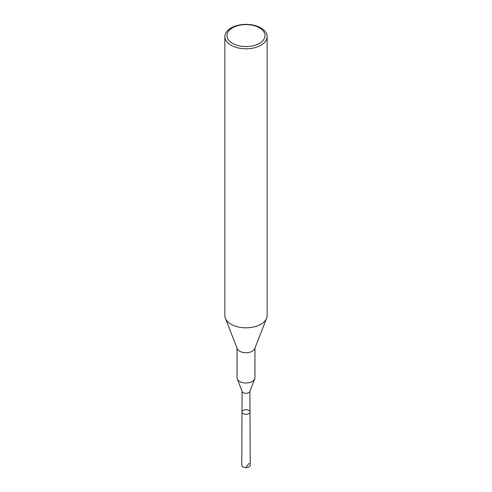 <?xml version="1.0" encoding="UTF-8"?>
<svg xmlns="http://www.w3.org/2000/svg" width="492" height="492" viewBox="0 0 492 492"><rect width="100%" height="100%" fill="white"/><g stroke="black" fill="none" stroke-linecap="round" stroke-linejoin="round"><path stroke-width="0.74" d="M237.267 378.957L242.187 391.527A3.911 2.257 0 0 0 246 393.293A3.911 2.257 0 0 0 249.813 391.527L254.733 378.957A8.954 5.166 180 0 1 246 382.985A8.954 5.166 180 0 1 237.267 378.957A8.954 5.166 180 0 1 237.046 377.819L237.046 348.127M249.998 411.964A3.998 2.306 180 0 1 246 414.276A3.998 2.306 180 0 1 242.002 411.964A3.998 2.306 0 0 0 243.171 413.6A3.998 2.306 0 0 0 247.531 414.098A3.998 2.306 0 0 0 249.998 411.964A3.998 2.306 0 0 0 246 409.664A3.998 2.306 0 0 0 242.002 411.964L241.781 465.143A4.219 2.435 0 0 0 243.017 466.871A4.219 2.435 0 0 0 247.617 467.4A4.219 2.435 0 0 0 250.219 465.143L249.911 391.281M267.144 36.586L267.144 315.593A21.144 12.208 180 0 1 266.627 318.287A21.144 12.208 180 0 1 246 327.801A21.144 12.208 180 0 1 225.373 318.287A21.144 12.208 180 0 1 224.856 315.593L224.856 36.586A21.144 12.208 180 0 1 237.907 25.307A21.144 12.208 180 0 1 260.951 27.952A21.144 12.208 180 0 1 267.144 36.586A21.144 12.208 180 0 1 246 48.794A21.144 12.208 180 0 1 224.856 36.586M266.627 318.287L254.733 348.693A8.954 5.166 180 0 1 246 352.721A8.954 5.166 180 0 1 237.267 348.693L225.373 318.287M254.954 348.127L254.954 377.819A8.954 5.166 180 0 1 254.733 378.957M259.456 27.816A19.028 10.99 180 0 1 250.926 46.199A19.028 10.99 180 0 1 227.618 32.743A19.028 10.99 180 0 1 259.456 27.816M248.983 463.427L246 467.216M242.089 391.281L242.002 411.964"/></g></svg>
